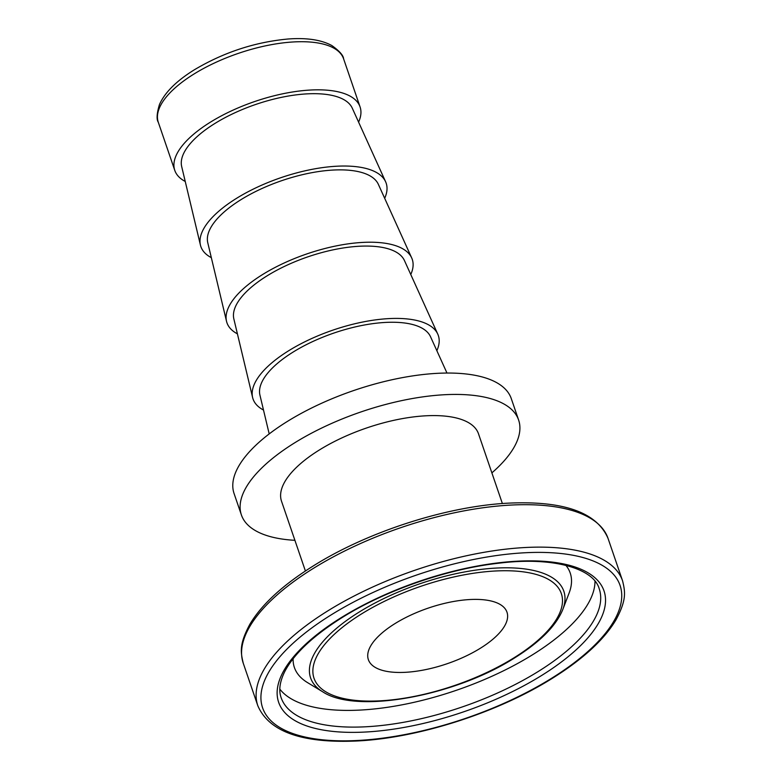 <?xml version="1.0" encoding="UTF-8"?>
<svg xmlns="http://www.w3.org/2000/svg" width="780" height="780" viewBox="0 0 780 780"><rect width="100%" height="100%" fill="white"/><g stroke="black" fill="none" stroke-linecap="round" stroke-linejoin="round"><path stroke-width="1.17" d="M394.904 623.649A73.252 29.367 161.1 0 0 368.365 659.646A73.252 29.367 161.1 0 0 480.441 648.2A73.252 29.367 161.1 0 0 506.981 612.193A73.252 29.367 161.1 0 0 394.904 623.649M491.878 472.875A146.513 58.734 161.1 0 0 518.622 420.04L511.3 398.658A146.513 58.734 161.1 0 0 287.147 421.57A146.513 58.734 161.1 0 0 234.078 493.565L241.4 514.956A146.513 58.734 161.1 0 0 294.908 540.316M518.622 420.04A146.513 58.734 161.1 0 0 294.469 442.952A146.513 58.734 161.1 0 0 241.4 514.956M446.979 373.045L430.531 336.736A90.217 36.163 161.1 0 0 293.017 352.131A90.217 36.163 161.1 0 0 259.945 395.138L269.197 433.914M436.849 350.688A97.929 39.253 161.1 0 0 437.775 334.123L404.44 260.54A90.217 36.163 161.1 0 0 266.926 275.944A90.217 36.163 161.1 0 0 233.854 318.942L252.613 397.517A97.929 39.253 161.1 0 0 263.503 410.046M437.775 334.123A97.929 39.253 161.1 0 0 288.512 350.844A97.929 39.253 161.1 0 0 252.613 397.517M410.767 274.502A97.929 39.253 161.1 0 0 411.694 257.936L378.358 184.343A90.217 36.163 161.1 0 0 240.845 199.748A90.217 36.163 161.1 0 0 207.772 242.755L226.531 321.331A97.929 39.253 161.1 0 0 237.412 333.85M411.694 257.936A97.929 39.253 161.1 0 0 262.421 274.648A97.929 39.253 161.1 0 0 226.531 321.331M384.677 198.305A97.929 39.253 161.1 0 0 385.603 181.74L352.267 108.157A90.217 36.163 161.1 0 0 214.753 123.562A90.217 36.163 161.1 0 0 181.681 166.559L200.441 245.134A97.929 39.253 161.1 0 0 211.331 257.663M385.603 181.74A97.929 39.253 161.1 0 0 236.34 198.461A97.929 39.253 161.1 0 0 200.441 245.134M358.595 122.119A97.929 39.253 161.1 0 0 360.077 106.948A97.929 39.253 161.1 0 0 210.249 122.265A97.929 39.253 161.1 0 0 174.778 170.391A97.929 39.253 161.1 0 0 185.24 181.467M502.378 503.549L478.491 433.777A104.101 41.73 161.1 0 0 319.235 450.06A104.101 41.73 161.1 0 0 281.522 501.218L305.409 570.989M359.073 612.125A133.828 53.645 -18.9 0 1 504.007 567.811A133.828 53.645 -18.9 0 1 562.77 609.58C556.082 625.892 540.111 641.95 514.868 657.755C455.023 696.121 356.216 714.373 322.686 691.782A133.828 53.645 -18.9 0 1 359.073 612.125M513.981 657.823A130.708 52.397 161.1 0 0 536.445 574.519A130.708 52.397 161.1 0 0 361.364 614.026A130.708 52.397 161.1 0 0 338.9 697.32A130.708 52.397 161.1 0 0 513.981 657.823M538.327 671.434A168.1 67.382 161.1 0 0 599.225 588.822C593.833 568.825 554.034 556.364 499.229 563.15C447.515 568.815 385.476 590.333 341.835 617.74C312.809 636.07 293.738 654.098 284.632 671.824C279.718 681.886 278.558 690.514 281.151 697.73A168.1 67.382 161.1 0 0 538.327 671.434M340.948 617.809A171.961 68.933 -18.9 0 1 571.282 565.832A171.961 68.933 -18.9 0 1 541.72 675.422A171.961 68.933 -18.9 0 1 311.386 727.399A171.961 68.933 -18.9 0 1 340.948 617.809M551.626 678.268A188.916 75.728 161.1 0 0 584.103 557.866A188.916 75.728 161.1 0 0 331.042 614.962A188.916 75.728 161.1 0 0 298.565 735.365A188.916 75.728 161.1 0 0 551.626 678.268M327.649 610.974A192.777 77.279 -18.9 0 1 622.567 580.827L608.039 538.395A192.777 77.279 161.1 0 0 313.111 568.542A192.777 77.279 161.1 0 0 243.272 663.283L257.81 705.715A192.777 77.279 -18.9 0 1 327.649 610.974M594.994 581.227A168.1 67.382 -18.9 0 1 532.603 654.732A168.1 67.382 -18.9 0 1 279.835 689.13M322.686 691.782L307.564 682.627A145.782 58.441 -18.9 0 1 293.114 658.73M565.87 565.344A145.782 58.441 -18.9 0 1 569.098 593.083L562.77 609.58M158.301 122.275C156.4 119.438 156.78 113.548 159.432 104.598C164.785 92.537 176.348 80.984 194.123 69.937C223.528 52.397 254.855 42.081 288.103 39C306.686 37.625 321.272 39.809 331.87 45.562C339.456 51.002 343.366 55.429 343.6 58.832A97.929 39.253 161.1 0 0 193.781 74.149A97.929 39.253 161.1 0 0 158.301 122.275L174.778 170.391M257.81 705.715C268.866 731.416 301.353 743.194 355.27 741.058C416.93 738.553 497.406 712.9 552.523 678.2C583.05 659.11 604.246 639.59 616.102 619.642C626.506 600.025 625.375 592.312 622.567 580.827M243.272 663.283C240.523 651.739 239.236 644.309 249.805 624.361C261.68 604.442 282.857 584.961 313.326 565.909C368.443 531.209 448.919 505.557 510.568 503.051C564.496 500.916 596.983 512.694 608.039 538.395M343.6 58.832L360.077 106.948"/></g></svg>
